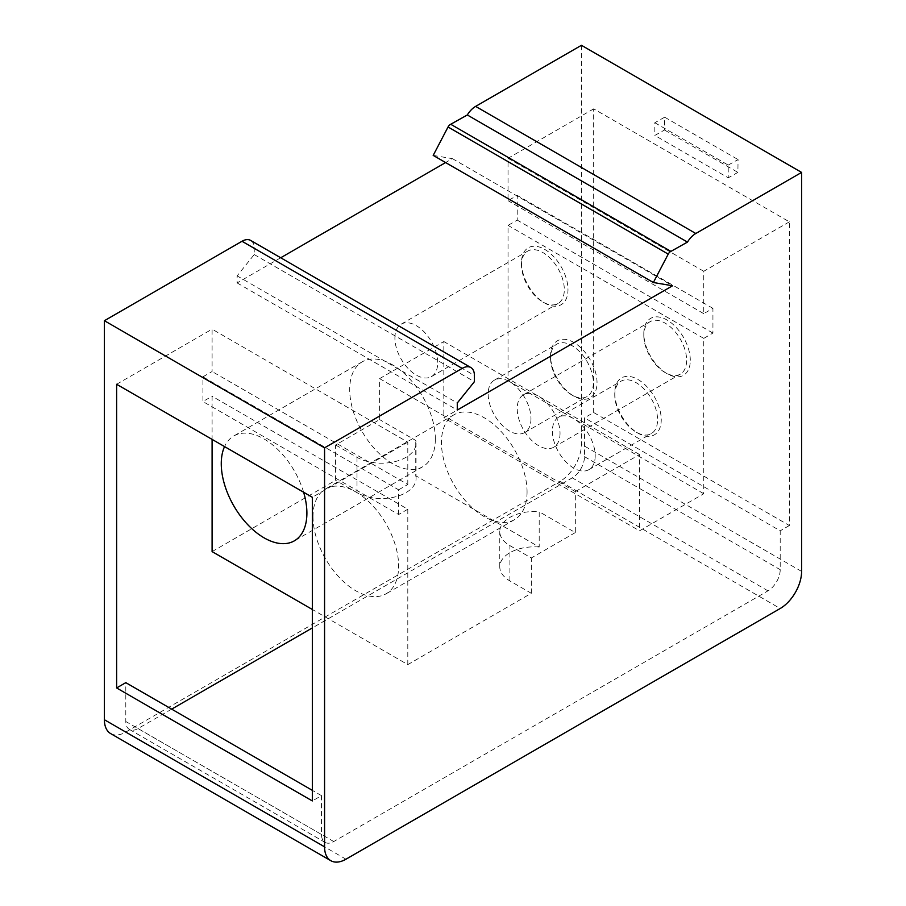 <?xml version="1.0" encoding="UTF-8"?>
<svg xmlns="http://www.w3.org/2000/svg" width="906" height="906" viewBox="0 0 906 906"><rect width="100%" height="100%" fill="white"/><g stroke="black" fill="none" stroke-linecap="round" stroke-linejoin="round"><path stroke-width="0.68" stroke-dasharray="4.53 3.4" d="M581.437 45.3L581.437 444.314A30.272 17.474 120 0 1 560.033 481.38L780.202 608.504M433.193 155.402L452.388 158.641L445.605 162.559M280.701 257.768L237.112 282.932L237.112 275.877L254.235 254.575L254.235 248.335A17.293 9.989 120 0 0 250.645 240.418M110.657 733.588A30.272 17.474 120 0 0 125.798 732.082L560.033 481.38M593.668 412.524L593.668 108.856L789.375 221.845L789.375 525.525L593.668 412.524L584.495 417.825L584.495 456.669A17.293 9.989 -60 0 1 572.264 477.858L312.332 627.926M654.823 122.718L728.22 165.096L728.22 177.803L654.823 135.436L664.506 130.011L664.676 117.202L654.823 122.718L654.823 135.436M254.235 254.575L474.404 381.686M237.112 275.877L457.281 402.989M237.112 282.932L457.281 410.056M452.388 158.641L672.558 285.764M212.095 551.607L335.605 480.305L335.605 444.993L379.614 419.591L379.614 378.629L443.827 341.551L443.827 417.825L508.04 380.747L508.04 225.379L517.213 220.09L517.213 195.368L508.04 200.668L508.04 158.29L593.668 108.856M171.664 709.138L138.029 728.549A17.293 9.989 -60 0 1 129.377 729.409A17.293 9.989 -60 0 1 125.798 721.493L125.798 682.648M116.625 384.28L212.095 329.161L212.095 371.528L202.921 376.828L202.921 401.539L212.095 396.25L212.095 439.399M335.605 444.993L357.009 457.349A34.598 19.977 0 0 0 405.945 457.349A34.598 19.977 0 0 0 416.069 443.227A34.598 19.977 0 0 0 415.741 440.452L379.614 419.591M379.614 378.629L575.321 491.618L575.321 532.581L539.195 511.72L539.195 547.031L415.741 475.752L415.741 440.452M415.741 475.752A34.598 19.977 180 0 1 416.069 478.538A34.598 19.977 180 0 1 405.945 492.66A34.598 19.977 180 0 1 357.009 492.66L335.605 480.305M539.195 547.031A34.598 19.977 180 0 0 509.908 552.694A34.598 19.977 180 0 0 499.772 566.816A34.598 19.977 180 0 0 509.908 580.939L531.312 593.294L407.802 664.608L312.332 609.478M407.802 664.608L407.802 509.24L212.095 396.25M313.012 516.658A60.543 34.96 -120 0 0 339.433 577.586A60.543 34.96 -120 0 0 386.092 593.804A60.543 34.96 -120 0 0 398.629 566.091A60.543 34.96 -120 0 0 372.207 505.163A60.543 34.96 -120 0 0 325.548 488.934A60.543 34.96 -120 0 0 313.012 516.658M303.612 492.23A60.543 34.96 -120 0 0 233.816 435.967A60.543 34.96 -120 0 0 224.552 446.59M407.802 509.24L398.629 514.529L202.921 401.539M398.629 514.529L398.629 489.818L202.921 376.828M398.629 489.818L407.802 484.517L212.095 371.528M407.802 484.517L407.802 442.151L212.095 329.161M407.802 442.151L312.332 497.269M789.375 221.845L703.758 271.279L703.758 313.657L712.931 308.357L712.931 333.08L703.758 338.38L703.758 493.736L639.534 530.814L443.827 417.825M575.321 491.618L639.534 454.54L639.534 530.814M575.321 532.581L531.312 557.983L509.908 545.627A34.598 19.977 0 0 1 499.772 531.505A34.598 19.977 0 0 1 509.908 517.383A34.598 19.977 0 0 1 539.195 511.72M531.312 593.294L531.312 557.983M129.377 729.409L325.095 842.399A17.293 9.989 120 0 1 321.505 834.483L321.505 795.638L312.332 800.938M325.095 842.399A17.293 9.989 120 0 0 333.736 841.549L767.971 590.848A17.293 9.989 120 0 0 780.202 569.659L780.202 530.814L584.495 417.825M789.375 525.525L780.202 530.814M703.758 493.736L508.04 380.747M639.534 454.54L443.827 341.551M530.973 418.708A30.272 17.474 60 0 1 524.71 432.57A30.272 17.474 60 0 1 501.38 424.45A30.272 17.474 60 0 1 488.164 393.985A30.272 17.474 60 0 1 494.438 380.135A30.272 17.474 60 0 1 517.768 388.244A30.272 17.474 60 0 1 530.973 418.708M595.197 455.786A30.272 17.474 60 0 1 588.923 469.636A30.272 17.474 60 0 1 565.593 461.528A30.272 17.474 60 0 1 552.388 431.063A30.272 17.474 60 0 1 558.651 417.202A30.272 17.474 60 0 1 581.98 425.322A30.272 17.474 60 0 1 595.197 455.786M550.554 357.972A30.272 17.474 -120 0 0 571.958 395.05A30.272 17.474 -120 0 0 587.088 396.545A30.272 17.474 -120 0 0 593.362 382.694A30.272 17.474 -120 0 0 580.146 352.23A30.272 17.474 -120 0 0 556.816 344.11A30.272 17.474 -120 0 0 550.554 357.972L550.554 355.854A32.865 18.981 -120 0 0 573.792 396.103A32.865 18.981 -120 0 0 597.031 382.694A32.865 18.981 -120 0 0 573.792 342.434A32.865 18.981 -120 0 0 550.554 355.854M703.758 338.38L508.04 225.379M521.494 262.808A32.865 18.981 -120 0 0 544.744 303.068A32.865 18.981 -120 0 0 567.983 289.648A32.865 18.981 -120 0 0 544.744 249.399A32.865 18.981 -120 0 0 521.494 262.808L521.494 264.926A30.272 17.474 -120 0 0 542.909 302.004A30.272 17.474 -120 0 0 558.039 303.51A30.272 17.474 -120 0 0 564.313 289.648A30.272 17.474 -120 0 0 551.097 259.184A30.272 17.474 -120 0 0 527.768 251.075A30.272 17.474 -120 0 0 521.494 264.926M614.766 392.932A32.865 18.981 -120 0 0 638.005 433.181A32.865 18.981 -120 0 0 661.244 419.761A32.865 18.981 -120 0 0 638.005 379.512A32.865 18.981 -120 0 0 614.766 392.932L614.766 395.05A30.272 17.474 -120 0 0 636.171 432.128A30.272 17.474 -120 0 0 651.312 433.623A30.272 17.474 -120 0 0 657.575 419.761A30.272 17.474 -120 0 0 644.359 389.297A30.272 17.474 -120 0 0 621.04 381.188A30.272 17.474 -120 0 0 614.766 395.05M690.293 360.271A32.865 18.981 -120 0 0 667.054 320.011A32.865 18.981 -120 0 0 643.815 333.431A32.865 18.981 -120 0 0 667.054 373.68A32.865 18.981 -120 0 0 690.293 360.271M712.931 333.08L517.213 220.09M712.931 308.357L517.213 195.368M703.758 313.657L508.04 200.668M703.758 271.279L508.04 158.29M394.903 338.017A30.272 17.474 60 0 1 401.165 324.167A30.272 17.474 60 0 1 424.495 332.275A30.272 17.474 60 0 1 437.711 362.74A30.272 17.474 60 0 1 431.437 376.602A30.272 17.474 60 0 1 408.108 368.482A30.272 17.474 60 0 1 394.903 338.017M560.033 433.362A30.272 17.474 60 0 1 553.759 447.213A30.272 17.474 60 0 1 530.429 439.104A30.272 17.474 60 0 1 517.213 408.64A30.272 17.474 60 0 1 523.487 394.778A30.272 17.474 60 0 1 546.816 402.898A30.272 17.474 60 0 1 560.033 433.362M643.815 335.548A30.272 17.474 -120 0 0 665.219 372.626A30.272 17.474 -120 0 0 680.361 374.121A30.272 17.474 -120 0 0 686.623 360.271A30.272 17.474 -120 0 0 673.418 329.807A30.272 17.474 -120 0 0 650.089 321.687A30.272 17.474 -120 0 0 643.815 335.548L643.815 333.431M321.505 795.638L312.332 790.349M527.066 491.935A60.543 34.96 60 0 1 514.529 519.648A60.543 34.96 60 0 1 467.87 503.43A60.543 34.96 60 0 1 441.449 442.502A60.543 34.96 60 0 1 453.985 414.789A60.543 34.96 60 0 1 500.644 431.007A60.543 34.96 60 0 1 527.066 491.935M435.333 438.968A60.543 34.96 60 0 1 422.785 466.692A60.543 34.96 60 0 1 376.137 450.463A60.543 34.96 60 0 1 349.705 389.535A60.543 34.96 60 0 1 362.241 361.822A60.543 34.96 60 0 1 408.9 378.04A60.543 34.96 60 0 1 435.333 438.968M728.22 165.096L738.062 159.581L737.892 172.389L728.22 177.803M664.676 117.202L738.062 159.581M664.506 130.011L737.892 172.389M801.606 571.426L581.437 444.314M345.967 859.205L125.798 732.082M254.235 248.335L474.404 375.446M357.009 457.349L357.009 492.66M509.908 580.939L509.908 545.627M321.505 834.483L125.798 721.493M138.029 728.549L333.736 841.549M767.971 590.848L572.264 477.858M584.495 456.669L780.202 569.659M416.069 478.538L416.069 443.227M524.71 432.57L587.088 396.545M571.958 395.05L573.792 396.103M542.909 302.004L544.744 303.068M401.165 324.167L527.768 251.075M431.437 376.602L558.039 303.51M553.759 447.213L680.361 374.121M665.219 372.626L667.054 373.68M523.487 394.778L650.089 321.687M494.438 380.135L556.816 344.11M636.171 432.128L638.005 433.181M558.651 417.202L621.04 381.188M588.923 469.636L651.312 433.623M499.772 566.816L499.772 531.505M514.529 519.648L386.092 593.804M453.985 414.789L325.548 488.934M422.785 466.692L294.359 540.837M362.241 361.822L233.816 435.967"/><path stroke-width="1.36" d="M104.394 320.713L324.563 447.836L462.173 368.391A17.293 9.989 -60 0 1 470.826 367.53L250.645 240.418A17.293 9.989 120 0 0 242.004 241.268L104.394 320.713L104.394 719.726A30.272 17.474 120 0 0 110.657 733.588L330.837 860.7A30.272 17.474 -60 0 0 345.967 859.205L780.202 608.504A30.272 17.474 -60 0 0 801.606 571.426L801.606 172.412L581.437 45.3L475.627 106.387A17.293 9.989 120 0 0 467.303 114.971L450.724 124.269A4.326 2.492 120 0 0 448.051 126.999L433.193 155.402L653.373 282.513L668.232 254.122A4.326 2.492 -60 0 1 670.904 251.381L687.473 242.083L467.303 114.971M445.605 162.559L280.701 257.768M330.837 860.7A30.272 17.474 -60 0 1 324.563 846.838L324.563 447.836M116.625 384.28L116.625 687.948L312.332 800.938L312.332 497.269L116.625 384.28M470.826 367.53A17.293 9.989 -60 0 1 474.404 375.446L474.404 381.686L457.281 402.989L457.281 410.056L672.558 285.764L653.373 282.513M450.724 124.269L670.904 251.381M687.473 242.083A17.293 9.989 -60 0 1 695.797 233.499L801.606 172.412M312.332 627.926L171.664 709.138M312.332 790.349L125.798 682.648L116.625 687.948M312.332 609.478L212.095 551.607L212.095 439.399M224.552 446.59A60.543 34.96 -120 0 0 221.268 463.691A60.543 34.96 -120 0 0 247.7 524.619A60.543 34.96 -120 0 0 294.359 540.837A60.543 34.96 -120 0 0 306.896 513.124A60.543 34.96 -120 0 0 303.612 492.23M104.394 719.726L324.563 846.838M462.173 368.391L242.004 241.268M668.232 254.122L448.051 126.999M475.627 106.387L695.797 233.499"/></g></svg>
